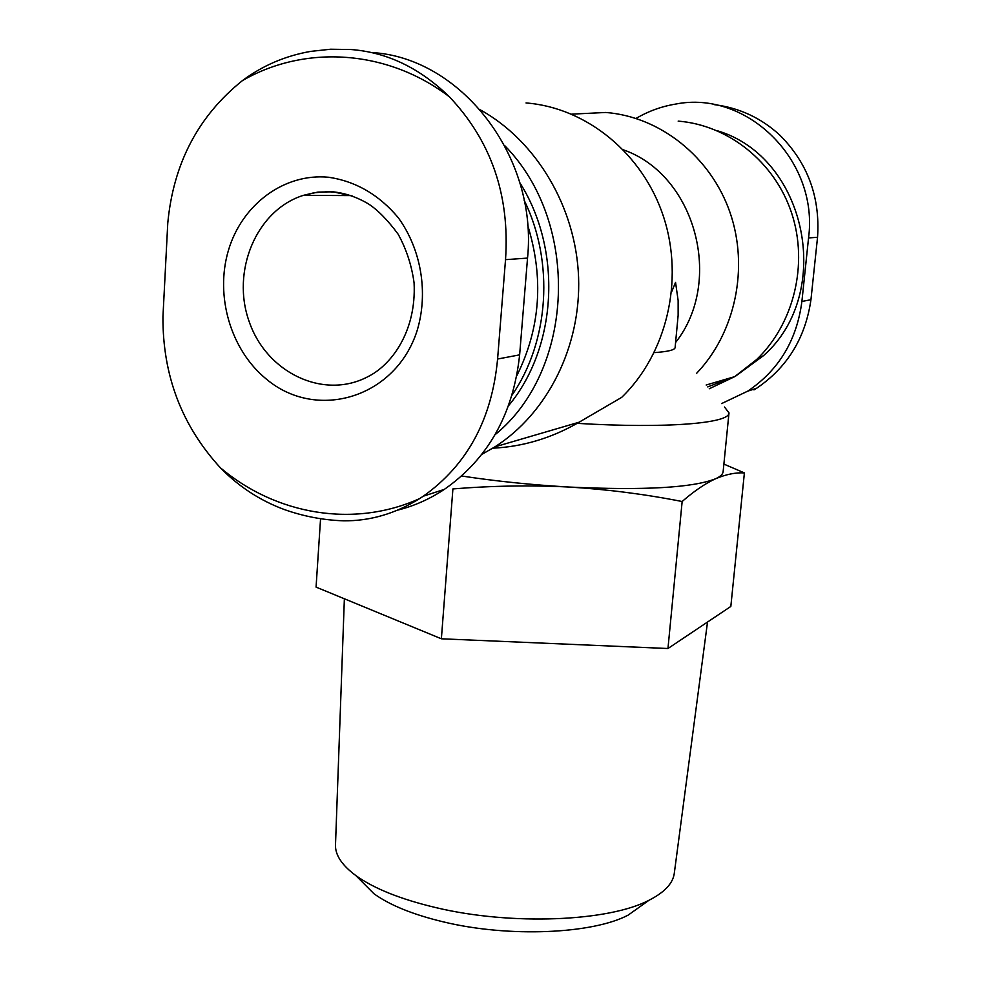 <?xml version="1.0" encoding="UTF-8"?>
<svg xmlns="http://www.w3.org/2000/svg" width="981" height="981" viewBox="0 0 981 981"><rect width="100%" height="100%" fill="white"/><g stroke="black" fill="none" stroke-linecap="round" stroke-linejoin="round"><path stroke-width="1.47" d="M723.88 464.087L744.395 472.903C735.578 472.401 725.977 474.35 715.59 478.753C705.241 483.51 694.094 491.101 682.151 501.512C645.142 494.216 607.521 489.396 569.299 487.054C531.04 485.117 492.241 485.73 452.903 488.918L441.376 638.79L316.066 587.104L320.566 518.691M724.493 407.017L728.993 412.878L723.132 471.64C722.874 474.215 720.373 476.594 715.59 478.753C692.917 487.778 644.149 490.549 569.299 487.054C531.874 484.921 495.981 481.23 461.622 475.993M696.51 373.43C735.235 333.013 749.263 267.85 729.95 212.288C710.636 156.715 660.054 116.69 605.78 112.472L571.702 114.139M709.275 388.758L734.683 376.655L756.707 359.487C793.862 323.681 808.516 264.318 791.704 213.269C774.916 162.208 728.466 125.053 678.165 121.117M675.59 342.516C724.015 281.289 695.517 175.072 623.511 149.872M671.654 291.786L675.553 282.381L678.141 300.542L678.141 315.281L675.112 347.605C674.818 349.996 667.853 351.664 654.217 352.62M728.993 412.878C729.925 423.363 665.805 428.746 577.147 423.351L621.66 397.391C666.491 354.104 684.309 280.725 663.708 217.242C643.144 153.759 586.528 107.567 526.037 102.956M481.781 454.411L494.902 446.87C547.263 413.479 581.095 346.869 578.582 277.218C575.957 207.604 536.742 141.227 480.42 109.909M577.147 423.351C550.353 438.482 522.235 446.76 492.781 448.194M371.627 52.533C461.107 57.401 538.029 156.886 527.533 258.089L519.636 354.852C513.247 413.921 488.146 458.765 444.332 489.384C429.678 499.121 414.031 506.061 397.403 510.206M636.056 118.419C648.318 111.221 661.427 106.451 675.394 104.121C746.946 89.688 818.988 160.614 808.552 237.929L801.894 301.449C796.805 340.321 778.742 370.217 747.73 391.149L721.624 403.571M707.742 386.906L734.156 376.814M735.983 375.846L763.647 355.539C834.537 292.988 806.823 156.862 716.939 130.632M495.049 434.73C574.375 370.462 581.132 223.349 504.798 145.715M508.612 405.631C557.085 347.605 562.763 250.278 519.746 182.576M512.119 395.024C549.102 341.339 554.523 262.001 524.099 200.124M516.803 375.735C540.457 328.157 544.038 277.881 527.57 224.907M753.96 389.898L756.559 388.292C787.289 367.507 805.413 337.991 810.944 299.732L817.541 237.292C820.275 197.12 807.719 163.079 779.858 135.157C761.195 118.002 739.367 107.824 714.376 104.648M242.503 80.552C262.736 65.519 285.459 55.807 310.683 51.392L330.56 49.234L350.842 49.516C386.98 52.214 419.831 67.983 449.408 96.825C387.176 49.332 304.846 44.525 242.503 80.552C198.26 115.991 173.343 163.545 167.763 223.214L162.944 316.716C162.613 375.306 181.767 425.68 220.418 467.827C276.139 514.804 353.859 528.318 419.623 498.606C395.368 513.713 369.972 521.107 343.411 520.825M343.411 520.813C323.301 520.114 303.693 516.386 284.564 509.63C260.235 500.653 238.849 486.723 220.418 467.827M419.623 498.606L423.314 496.19C467.201 465.055 491.959 419.341 497.588 359.034L505.522 259.671C509.936 195.329 491.223 141.043 449.408 96.825M266.341 379.083C316.556 421.462 395.711 398.041 417.146 330.56C428.501 292.902 421.327 249.53 398.311 217.757C379.058 194.802 355.809 181.289 328.549 177.242C284.036 172.95 241.902 204.624 228.426 250.363C214.79 296.066 230.756 350.143 266.341 379.083M682.151 501.512L667.963 648.515L441.376 638.79M744.395 472.903L730.833 606.442L667.963 648.515M644.554 903.427L628.183 915.101C592.487 934.022 508.734 937.664 443.694 921.956C413.185 914.66 389.948 905.267 373.982 893.752L359.794 879.516M707.522 622.04L674.254 873.556C672.831 883.525 664.431 892.403 649.066 900.215C608.674 921.576 511.346 925.672 436.042 907.658C400.739 899.295 374.019 888.602 355.882 875.592C342.038 865.328 335.232 855.174 335.49 845.107L344.368 598.778M801.894 301.449L810.944 299.732M808.552 237.929L817.541 237.292M519.636 354.852L497.588 359.034M527.533 258.089L505.522 259.671M352.277 196.028L334.288 192.092L327.544 191.724L314.165 192.754L303.313 195.378C256.249 210.13 230.891 271.443 249.297 321.952C266.832 372.817 323.558 399.99 367.642 376.814C391.063 365.423 416.569 331.848 414.08 282.884C411.738 265.544 406.453 249.346 398.212 234.287C387.667 219.977 377.624 209.775 368.071 203.68C356.79 197.071 345.104 193.11 333.025 191.81L317.893 192.08L303.313 195.378L350.965 195.587M495.098 446.809L495 448.109M734.683 376.655L706.161 385.018M579.746 422.026L494.902 446.87M763.647 355.539L756.707 359.487M747.73 391.149L756.559 388.292M444.332 489.384L423.326 496.19M628.183 915.101L649.066 900.215M373.982 893.752L355.882 875.592"/></g></svg>
